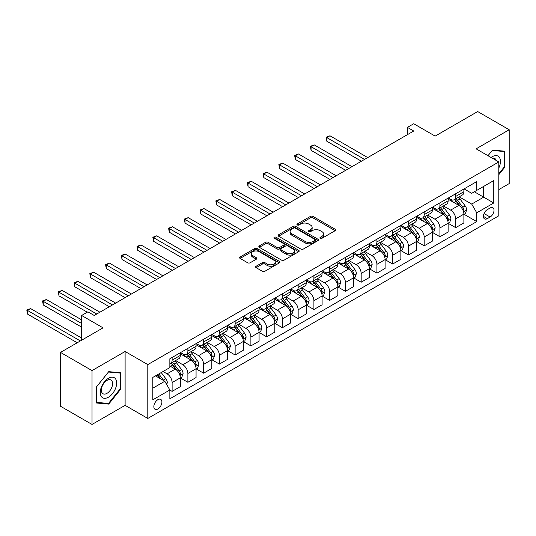 <?xml version="1.0" encoding="UTF-8"?>
<svg xmlns="http://www.w3.org/2000/svg" width="536" height="536" viewBox="0 0 536 536"><rect width="100%" height="100%" fill="white"/><g stroke="black" fill="none" stroke-linecap="round" stroke-linejoin="round"><path stroke-width="0.8" d="M320.307 238.259A1.226 0.71 0 0 0 322.042 238.259L335.188 230.668A1.749 1.012 0 0 0 335.697 229.957A1.749 1.012 0 0 0 335.188 229.24L312.917 216.383A1.749 1.012 0 0 0 310.445 216.383L297.299 223.974A1.226 0.71 0 0 0 296.937 224.477A1.226 0.71 0 0 0 297.299 224.973A1.226 0.71 0 0 0 299.028 224.973L300.73 223.994A5.601 3.229 0 0 1 308.649 223.994L310.505 225.066A5.601 3.229 0 0 1 312.146 227.351A5.601 3.229 0 0 1 310.505 229.636L308.803 230.614A1.226 0.71 0 0 0 308.448 231.117A1.226 0.71 0 0 0 308.803 231.619A1.226 0.71 0 0 0 310.538 231.619L312.233 230.634A5.601 3.229 0 0 1 320.153 230.634L322.009 231.706A5.601 3.229 0 0 1 323.65 233.991A5.601 3.229 0 0 1 322.009 236.275L320.307 237.26A1.226 0.71 0 0 0 319.952 237.763A1.226 0.71 0 0 0 320.307 238.259L320.307 237.26M157.879 408.981A5.702 3.296 120 0 0 161.604 403.956A5.702 3.296 120 0 0 160.726 399.387A5.702 3.296 120 0 0 157.879 399.668A5.702 3.296 120 0 0 154.154 404.693A5.702 3.296 120 0 0 155.025 409.27A5.702 3.296 120 0 0 157.879 408.981M256.134 266.238A1.749 1.012 0 0 0 255.618 266.955A1.749 1.012 0 0 0 256.134 267.672L262.379 271.276A1.749 1.012 0 0 0 264.858 271.276L279.45 262.848A1.749 1.012 0 0 0 279.966 262.131A1.749 1.012 0 0 0 279.45 261.421L257.186 248.563A1.749 1.012 0 0 0 254.707 248.563L240.115 256.992A1.749 1.012 0 0 0 239.599 257.702A1.749 1.012 0 0 0 240.115 258.419L247.659 262.774A1.749 1.012 0 0 0 250.131 262.774L256.382 259.169A1.749 1.012 0 0 0 256.891 258.453A1.749 1.012 0 0 0 256.382 257.742L252.637 255.578A4.683 2.7 0 0 1 251.27 253.669A4.683 2.7 0 0 1 254.158 251.176A4.683 2.7 0 0 1 259.257 251.759L273.916 260.221A4.683 2.7 0 0 1 275.29 262.131A4.683 2.7 0 0 1 272.395 264.63A4.683 2.7 0 0 1 267.296 264.047L264.858 262.633A1.749 1.012 0 0 0 262.379 262.633L256.134 266.238L256.134 267.672M498.802 189.597L509.2 183.593L509.2 129.746L477.69 111.555L435.152 136.111L413.725 123.742L407.427 127.38L413.725 131.019L94.229 315.476L87.924 311.838L81.626 315.476L81.626 340.219M92.025 370.597L92.025 424.445L125.109 405.343L125.109 351.495L92.025 370.597L60.514 352.407L103.053 327.851L81.626 315.476M125.109 351.495L147.795 364.594L498.802 161.946L498.802 215.794L147.795 418.442L147.795 364.594M509.2 129.746L476.115 148.847L498.802 161.946M300.857 249.066A1.749 1.012 0 0 0 303.329 249.066L317.928 240.637A1.749 1.012 0 0 0 318.438 239.92A1.749 1.012 0 0 0 317.928 239.203L295.658 226.353A1.749 1.012 0 0 0 293.185 226.353L278.586 234.775A1.749 1.012 0 0 0 278.077 235.492A1.749 1.012 0 0 0 278.586 236.209L300.857 249.066M274.807 238.527A1.226 0.71 0 0 1 276.053 238.694L276.053 237.24L298.693 250.312A1.749 1.012 0 0 1 299.202 251.029A1.749 1.012 0 0 1 298.693 251.739L284.093 260.168A1.749 1.012 0 0 1 281.614 260.168L259.35 247.31L259.35 245.883A1.749 1.012 0 0 0 258.834 246.6A1.749 1.012 0 0 0 259.35 247.31M259.35 245.883L265.595 242.279A1.749 1.012 0 0 1 268.074 242.279L277.105 247.491A1.749 1.012 0 0 0 279.578 247.491L283.718 245.099A1.749 1.012 0 0 0 284.234 244.383A1.749 1.012 0 0 0 283.718 243.672L274.318 238.239A1.226 0.71 0 0 1 273.963 237.743A1.226 0.71 0 0 1 274.713 237.086A1.226 0.71 0 0 1 276.053 237.24M92.025 424.445L60.514 406.255L60.514 352.407M490.105 208.001L487.331 209.603A5.528 3.189 120 0 0 483.72 214.474A5.528 3.189 120 0 0 484.571 218.902A5.528 3.189 120 0 0 487.331 218.628L490.105 217.026A5.528 3.189 120 0 0 493.716 212.155A5.528 3.189 120 0 0 492.865 207.734A5.528 3.189 120 0 0 490.105 208.001M464.082 188.906L471.707 193.308L476.745 190.394L476.745 181.59L169.852 358.778L169.852 367.582L152.834 377.404L152.834 399.816L169.852 389.994L169.852 398.797L476.745 221.609L476.745 212.805L471.707 204.075L459.171 196.839M476.745 190.394L493.763 180.572L493.763 202.983L476.745 212.805M125.109 405.343L147.795 418.442M407.427 127.38L407.427 134.657M474.353 191.781L483.68 197.161L483.68 186.394L493.763 180.572M471.707 204.075L483.68 197.161L493.763 202.983M152.834 388.171L164.807 381.257L155.48 375.877M169.852 390.067L172.116 391.374L172.116 382.57A7.129 4.114 -120 0 0 167.078 373.84L163.044 371.508M172.116 391.374L180.31 386.644L180.31 377.84A7.129 4.114 -120 0 0 175.272 369.11L169.852 365.981M180.498 378.021L187.875 382.282L187.875 373.471A7.129 4.114 -120 0 0 182.83 364.741L175.594 360.56M187.875 382.282L196.062 377.552L196.062 368.741A7.129 4.114 -120 0 0 191.024 360.011L180.31 353.827M196.256 368.929L203.626 373.183L203.626 364.38A7.129 4.114 -120 0 0 198.588 355.649L191.345 351.469M203.626 373.183L211.821 368.453L211.821 359.649A7.129 4.114 -120 0 0 206.775 350.919L196.062 344.728M212.008 359.83L219.385 364.085L219.385 355.281A7.129 4.114 -120 0 0 214.34 346.551L207.104 342.37M219.385 364.085L227.572 359.355L227.572 350.551A7.129 4.114 -120 0 0 222.534 341.821L211.821 335.637M227.767 350.738L235.137 354.993L235.137 346.189A7.129 4.114 -120 0 0 230.098 337.452L222.855 333.278M235.137 354.993L243.331 350.263L243.331 341.459A7.129 4.114 -120 0 0 238.286 332.722L227.572 326.538M243.518 341.64L250.888 345.894L250.888 337.09A7.129 4.114 -120 0 0 245.85 328.36L238.614 324.18M250.888 345.894L259.082 341.164L259.082 332.36A7.129 4.114 -120 0 0 254.044 323.63L243.331 317.446M259.27 332.541L266.647 336.802L266.647 327.999A7.129 4.114 -120 0 0 261.601 319.262L254.365 315.088M266.647 336.802L274.841 332.072L274.841 323.268A7.129 4.114 -120 0 0 269.796 314.531L259.082 308.347M275.028 323.449L282.398 327.704L282.398 318.9A7.129 4.114 -120 0 0 277.36 310.17L270.117 305.989M282.398 327.704L290.592 322.974L290.592 314.17A7.129 4.114 -120 0 0 285.547 305.44L274.841 299.255M290.78 314.351L298.157 318.612L298.157 309.801A7.129 4.114 -120 0 0 293.112 301.071L285.876 296.89M298.157 318.612L306.344 313.882L306.344 305.071A7.129 4.114 -120 0 0 301.306 296.341L290.592 290.157M306.538 305.259L313.908 309.513L313.908 300.709A7.129 4.114 -120 0 0 308.87 291.979L301.627 287.799M313.908 309.513L322.103 304.783L322.103 295.979A7.129 4.114 -120 0 0 317.057 287.249L306.344 281.058M322.29 296.16L329.66 300.415L329.66 291.611A7.129 4.114 -120 0 0 324.622 282.881L317.386 278.7M329.66 300.415L337.854 295.684L337.854 286.881A7.129 4.114 -120 0 0 332.816 278.151L322.103 271.966M338.042 287.068L345.418 291.323L345.418 282.519A7.129 4.114 -120 0 0 340.373 273.782L333.137 269.608M345.418 291.323L353.613 286.593L353.613 277.789A7.129 4.114 -120 0 0 348.567 269.052L337.854 262.868M353.8 277.97L361.17 282.224L361.17 273.42A7.129 4.114 -120 0 0 356.132 264.69L348.889 260.509M361.17 282.224L369.364 277.494L369.364 268.69A7.129 4.114 -120 0 0 364.319 259.96L353.613 253.776M369.552 268.871L376.929 273.132L376.929 264.328A7.129 4.114 -120 0 0 371.883 255.592L364.648 251.418M376.929 273.132L385.116 268.402L385.116 259.598A7.129 4.114 -120 0 0 380.078 250.861L369.364 244.677M385.31 259.779L392.68 264.034L392.68 255.23A7.129 4.114 -120 0 0 387.642 246.5L380.399 242.319M392.68 264.034L400.874 259.303L400.874 250.5A7.129 4.114 -120 0 0 395.829 241.77L385.116 235.585M401.062 250.68L408.432 254.942L408.432 246.131A7.129 4.114 -120 0 0 403.394 237.401L396.158 233.22M408.432 254.942L416.626 250.212L416.626 241.401A7.129 4.114 -120 0 0 411.588 232.671L400.874 226.487M416.814 241.589L424.19 245.843L424.19 237.039A7.129 4.114 -120 0 0 419.145 228.309L411.909 224.128M424.19 245.843L432.385 241.113L432.385 232.309A7.129 4.114 -120 0 0 427.339 223.579L416.626 217.388M432.572 232.49L439.942 236.745L439.942 227.941A7.129 4.114 -120 0 0 434.904 219.211L427.661 215.03M439.942 236.745L448.136 232.014L448.136 223.21A7.129 4.114 -120 0 0 443.098 214.48L432.385 208.296M448.324 223.398L455.701 227.653L455.701 218.849A7.129 4.114 -120 0 0 450.655 210.112L443.419 205.938M455.701 227.653L463.888 222.922L463.888 214.119A7.129 4.114 -120 0 0 458.85 205.382L448.136 199.198M448.324 197.998L450.655 199.345A7.129 4.114 -120 0 0 454.22 199.7A7.129 4.114 -120 0 0 455.701 196.437L455.701 193.744M432.572 207.097L434.904 208.444A7.129 4.114 -120 0 0 438.468 208.792A7.129 4.114 -120 0 0 439.942 205.529L439.942 202.836M416.814 216.189L419.145 217.536A7.129 4.114 -120 0 0 422.71 217.891A7.129 4.114 -120 0 0 424.19 214.628L424.19 211.934M401.062 225.288L403.394 226.634A7.129 4.114 -120 0 0 406.958 226.983A7.129 4.114 -120 0 0 408.432 223.72L408.432 221.026M385.31 234.379L387.642 235.726A7.129 4.114 -120 0 0 391.206 236.081A7.129 4.114 -120 0 0 392.68 232.818L392.68 230.125M369.552 243.478L371.883 244.825A7.129 4.114 -120 0 0 375.448 245.18A7.129 4.114 -120 0 0 376.929 241.91L376.929 239.224M353.8 252.577L356.132 253.917A7.129 4.114 -120 0 0 359.696 254.272A7.129 4.114 -120 0 0 361.17 251.009L361.17 248.315M338.042 261.669L340.373 263.015A7.129 4.114 -120 0 0 343.938 263.37A7.129 4.114 -120 0 0 345.418 260.107L345.418 257.414M322.29 270.767L324.622 272.114A7.129 4.114 -120 0 0 328.186 272.462A7.129 4.114 -120 0 0 329.66 269.199L329.66 266.506M306.538 279.859L308.87 281.206A7.129 4.114 -120 0 0 312.434 281.561A7.129 4.114 -120 0 0 313.908 278.298L313.908 275.605M290.78 288.958L293.112 290.304A7.129 4.114 -120 0 0 296.676 290.653A7.129 4.114 -120 0 0 298.157 287.39L298.157 284.696M275.028 298.05L277.36 299.396A7.129 4.114 -120 0 0 280.924 299.751A7.129 4.114 -120 0 0 282.398 296.488L282.398 293.795M259.27 307.148L261.601 308.495A7.129 4.114 -120 0 0 265.166 308.85A7.129 4.114 -120 0 0 266.647 305.58L266.647 302.894M243.518 316.247L245.85 317.587A7.129 4.114 -120 0 0 249.414 317.942A7.129 4.114 -120 0 0 250.888 314.679L250.888 311.986M227.76 325.339L230.098 326.685A7.129 4.114 -120 0 0 233.663 327.04A7.129 4.114 -120 0 0 235.137 323.778L235.137 321.084M212.008 334.437L214.34 335.784A7.129 4.114 -120 0 0 217.904 336.132A7.129 4.114 -120 0 0 219.385 332.869L219.385 330.176M196.256 343.529L198.588 344.876A7.129 4.114 -120 0 0 202.152 345.231A7.129 4.114 -120 0 0 203.626 341.968L203.626 339.275M180.498 352.628L182.83 353.974A7.129 4.114 -120 0 0 186.394 354.323A7.129 4.114 -120 0 0 187.875 351.06L187.875 348.367M464.082 214.3L476.745 221.609M454.22 199.7L462.414 194.97A7.129 4.114 -120 0 0 463.888 191.707L463.888 189.014M438.468 208.792L446.662 204.062A7.129 4.114 -120 0 0 448.136 200.799L448.136 198.106M422.71 217.891L430.904 213.16A7.129 4.114 -120 0 0 432.385 209.898L432.385 207.204M406.958 226.983L415.152 222.259A7.129 4.114 -120 0 0 416.626 218.99L416.626 216.303M391.206 236.081L399.394 231.351A7.129 4.114 -120 0 0 400.874 228.088L400.874 225.395M375.448 245.18L383.642 240.45A7.129 4.114 -120 0 0 385.116 237.187L385.116 234.493M359.696 254.272L367.89 249.542A7.129 4.114 -120 0 0 369.364 246.279L369.364 243.585M343.938 263.37L352.132 258.64A7.129 4.114 -120 0 0 353.613 255.377L353.613 252.684M328.186 272.462L336.38 267.732A7.129 4.114 -120 0 0 337.854 264.469L337.854 261.776M312.434 281.561L320.622 276.831A7.129 4.114 -120 0 0 322.103 273.568L322.103 270.874M296.676 290.653L304.87 285.929A7.129 4.114 -120 0 0 306.344 282.66L306.344 279.973M280.924 299.751L289.118 295.021A7.129 4.114 -120 0 0 290.592 291.758L290.592 289.065M265.166 308.85L273.36 304.12A7.129 4.114 -120 0 0 274.841 300.857L274.841 298.163M249.414 317.942L257.608 313.212A7.129 4.114 -120 0 0 259.082 309.949L259.082 307.255M233.663 327.04L241.85 322.31A7.129 4.114 -120 0 0 243.331 319.047L243.331 316.354M217.904 336.132L226.098 331.402A7.129 4.114 -120 0 0 227.572 328.139L227.572 325.446M202.152 345.231L210.346 340.501A7.129 4.114 -120 0 0 211.821 337.238L211.821 334.544M186.394 354.323L194.588 349.599A7.129 4.114 -120 0 0 196.062 346.33L196.062 343.643M169.852 363.71A7.129 4.114 -120 0 0 170.642 363.421L178.836 358.691A7.129 4.114 -120 0 0 180.31 355.428L180.31 352.735M170.642 363.421A7.129 4.114 -120 0 0 172.116 360.159L172.116 357.465M164.807 381.257L169.852 389.994M498.802 174.689L504.664 167.4L504.664 151.179L492.504 150.093L487.995 155.701M96.56 403.012L108.721 404.097L120.888 388.969L120.888 372.755L108.721 371.662L96.56 386.798L96.56 403.012M504.034 167.031L504.664 167.4M120.258 388.607L120.888 388.969M107.434 403.353L108.721 404.097M320.796 238.433L322.009 237.736A5.601 3.229 0 0 0 323.65 235.445L323.65 233.991M312.146 227.351L312.146 228.805A5.601 3.229 0 0 1 310.505 231.09L309.292 231.793M335.161 230.681L312.917 217.844A1.749 1.012 0 0 0 310.445 217.844L297.788 225.147M317.902 240.651L295.658 227.807A1.749 1.012 0 0 0 293.185 227.807L278.613 236.222M314.833 240.423A1.226 0.71 0 0 0 315.195 239.92A1.226 0.71 0 0 0 314.833 239.418L295.289 228.135A1.226 0.71 0 0 0 293.554 228.135L291.765 229.174A5.601 3.229 0 0 0 290.123 231.458A5.601 3.229 0 0 0 291.765 233.743L305.125 241.455A5.601 3.229 0 0 0 313.037 241.455L314.833 240.423L314.833 241.877A1.226 0.71 0 0 0 315.195 241.374L315.195 239.92M290.123 231.458L290.123 232.912A5.601 3.229 0 0 0 291.765 235.197L291.765 233.743M314.833 241.877L313.037 242.909A5.601 3.229 0 0 1 305.125 242.909L291.765 235.197M259.37 247.324L265.595 243.733L265.595 242.279M284.234 244.383L284.234 245.836A1.749 1.012 0 0 1 283.718 246.553L279.578 248.945A1.749 1.012 0 0 1 277.105 248.945L268.074 243.733A1.749 1.012 0 0 0 265.595 243.733M276.053 238.694L298.666 251.753M286.472 252.898A4.683 2.7 0 0 0 291.571 253.488A4.683 2.7 0 0 0 294.465 250.989A4.683 2.7 0 0 0 293.091 249.079L287.926 246.098A1.749 1.012 0 0 0 285.454 246.098L281.306 248.49A1.749 1.012 0 0 0 280.797 249.207A1.749 1.012 0 0 0 281.306 249.917L286.472 252.898L286.472 254.359A4.683 2.7 0 0 0 291.571 254.942A4.683 2.7 0 0 0 294.465 252.449L294.465 250.989M280.797 249.207L280.797 250.66A1.749 1.012 0 0 0 281.306 251.377L281.306 249.917M286.472 254.359L281.306 251.377M275.29 262.131L275.29 263.591A4.683 2.7 0 0 1 272.395 266.084A4.683 2.7 0 0 1 267.296 265.501L264.858 264.087A1.749 1.012 0 0 0 262.379 264.087L256.154 267.685M251.27 253.669L251.27 255.123A4.683 2.7 0 0 0 252.637 257.032L252.637 255.578M256.355 259.183L252.637 257.032M279.43 262.861L257.186 250.017A1.749 1.012 0 0 0 254.707 250.017L240.135 258.432L240.115 256.992M463.888 214.407L465.402 213.536L466.662 209.898A4.724 2.727 -120 0 0 465.154 205.878L460.009 198.997A13.635 7.873 -120 0 0 458.515 197.221M453.396 202.24A13.635 7.873 -120 0 0 450.602 199.318M463.459 211.512L464.116 210.099A4.724 2.727 -120 0 0 462.762 207.258L457.61 200.384A13.635 7.873 -120 0 0 456.123 198.601M454.856 199.332A11.316 6.533 60 0 1 456.712 201.442L461.067 207.265M367.723 157.577L329.975 135.782L326.826 137.605L326.826 141.243L361.425 161.215M454.608 199.472A13.635 7.873 60 0 1 456.096 201.255L459.52 205.824M326.826 141.243L326.136 137.203L364.574 159.4M326.136 137.203L329.975 135.782M448.136 223.505L449.65 222.628L450.91 218.99A4.724 2.727 -120 0 0 449.403 214.97L444.25 208.095A13.635 7.873 -120 0 0 442.763 206.313M437.644 211.331A13.635 7.873 -120 0 0 434.85 208.41M447.707 220.611L448.357 219.19A4.724 2.727 -120 0 0 447.004 216.35L441.858 209.476A13.635 7.873 -120 0 0 440.371 207.693M439.098 208.43A11.316 6.533 60 0 1 440.961 210.541L445.315 216.356M351.971 166.676L314.223 144.881L311.074 146.697L311.074 150.341L345.666 170.314M438.857 208.571A13.635 7.873 60 0 1 440.344 210.353L443.768 214.923M311.074 150.341L310.377 146.301L348.822 168.492M310.377 146.301L314.223 144.881M432.385 232.597L433.892 231.726L435.152 228.088A4.724 2.727 -120 0 0 433.644 224.068L428.498 217.194A13.635 7.873 -120 0 0 427.011 215.412M421.886 220.43A13.635 7.873 -120 0 0 419.098 217.509M431.949 229.71L432.606 228.289A4.724 2.727 -120 0 0 431.252 225.448L426.1 218.574A13.635 7.873 -120 0 0 424.613 216.792M423.346 217.522A11.316 6.533 60 0 1 425.202 219.639L429.564 225.455M336.213 175.768L298.472 153.979L295.316 155.795L295.316 159.433L329.915 179.406M423.105 217.663A13.635 7.873 60 0 1 424.592 219.445L428.016 224.015M295.316 159.433L294.626 155.393L333.064 177.59M294.626 155.393L298.472 153.979M416.626 241.696L418.14 240.825L419.4 237.187A4.724 2.727 -120 0 0 417.892 233.16L412.74 226.286A13.635 7.873 -120 0 0 411.253 224.504M406.134 229.522A13.635 7.873 -120 0 0 403.34 226.601M416.197 238.801L416.847 237.388A4.724 2.727 -120 0 0 415.5 234.547L410.348 227.673A13.635 7.873 -120 0 0 408.861 225.891M407.588 226.621A11.316 6.533 60 0 1 409.45 228.731L413.805 234.547M320.461 184.866L282.713 163.071L279.564 164.894L279.564 168.532L314.163 188.505M407.347 226.762A13.635 7.873 60 0 1 408.834 228.544L412.258 233.113M279.564 168.532L278.867 164.492L317.312 186.682M278.867 164.492L282.713 163.071M400.874 250.794L402.382 249.917L403.648 246.279A4.724 2.727 -120 0 0 402.141 242.259L396.988 235.384A13.635 7.873 -120 0 0 395.501 233.602M390.375 238.62A13.635 7.873 -120 0 0 387.588 235.699M400.446 247.9L401.096 246.48A4.724 2.727 -120 0 0 399.742 243.639L394.597 236.765A13.635 7.873 -120 0 0 393.102 234.982M391.836 235.719A11.316 6.533 60 0 1 393.692 237.83L398.054 243.645M304.709 193.958L266.962 172.17L263.812 173.986L263.812 177.624L298.405 197.596M391.595 235.853A13.635 7.873 60 0 1 393.082 237.636L396.506 242.212M263.812 177.624L263.116 173.584L301.554 195.781M263.116 173.584L266.962 172.17M498.802 168.056A11.584 6.687 120 0 0 499.344 157.336A11.584 6.687 120 0 0 491.07 157.484M496.148 160.411A7.933 4.576 120 0 0 495.612 159.259A7.933 4.576 120 0 0 494.721 158.435A7.933 4.576 120 0 0 492.296 158.187M492.222 150.435L504.034 151.507L504.034 167.219L498.802 173.724M503.25 151.052L504.034 151.507M488.015 155.715L492.249 150.449M108.473 378.275A11.584 6.687 120 0 0 100.279 392.466A11.584 6.687 120 0 0 108.473 397.196A11.584 6.687 120 0 0 116.66 383.005A11.584 6.687 120 0 0 108.473 378.275M106.979 380.399A7.933 4.576 120 0 0 101.8 387.387A7.933 4.576 120 0 0 103.013 393.746A7.933 4.576 120 0 0 106.979 393.35A7.933 4.576 120 0 0 112.158 386.362A7.933 4.576 120 0 0 110.945 380.004A7.933 4.576 120 0 0 106.979 380.399M120.258 388.788L108.473 403.447L96.688 402.395L96.688 386.684L108.473 372.024L120.258 373.076L120.258 388.788M119.474 372.627L120.258 373.076M385.116 259.886L386.63 259.015L387.89 255.377A4.724 2.727 -120 0 0 386.382 251.351L381.237 244.476A13.635 7.873 -120 0 0 379.743 242.694M374.624 247.712A13.635 7.873 -120 0 0 371.83 244.791M384.687 256.992L385.344 255.578A4.724 2.727 -120 0 0 383.99 252.737L378.838 245.863A13.635 7.873 -120 0 0 377.351 244.081M376.084 244.811A11.316 6.533 60 0 1 377.94 246.922L382.295 252.744M288.951 203.057L251.203 181.262L248.054 183.084L248.054 186.722L282.653 206.695M375.837 244.952A13.635 7.873 60 0 1 377.324 246.734L380.748 251.304M248.054 186.722L247.364 182.682L285.802 204.873M247.364 182.682L251.203 181.262M369.364 268.985L370.878 268.107L372.138 264.469A4.724 2.727 -120 0 0 370.631 260.449L365.478 253.575A13.635 7.873 -120 0 0 363.991 251.793M358.872 256.811A13.635 7.873 -120 0 0 356.078 253.89M368.935 266.091L369.585 264.67A4.724 2.727 -120 0 0 368.232 261.829L363.086 254.955A13.635 7.873 -120 0 0 361.599 253.173M360.326 253.91A11.316 6.533 60 0 1 362.189 256.02L366.544 261.836M273.199 212.155L235.451 190.36L232.302 192.176L232.302 195.814L266.895 215.794M360.085 254.051A13.635 7.873 60 0 1 361.572 255.833L364.996 260.402M232.302 195.814L231.606 191.781L270.05 213.971M231.606 191.781L235.451 190.36M353.613 278.077L355.12 277.206L356.38 273.568A4.724 2.727 -120 0 0 354.872 269.548L349.727 262.667A13.635 7.873 -120 0 0 348.239 260.891M343.114 265.91A13.635 7.873 -120 0 0 340.327 262.988M353.177 275.182L353.834 273.769A4.724 2.727 -120 0 0 352.48 270.928L347.328 264.054A13.635 7.873 -120 0 0 345.841 262.272M344.574 263.002A11.316 6.533 60 0 1 346.43 265.112L350.792 270.935M257.441 221.247L219.7 199.452L216.544 201.275L216.544 204.913L251.143 224.886M344.326 263.143A13.635 7.873 60 0 1 345.82 264.925L349.244 269.494M216.544 204.913L215.854 200.873L254.292 223.07M215.854 200.873L219.7 199.452M337.854 287.175L339.368 286.298L340.628 282.66A4.724 2.727 -120 0 0 339.12 278.64L333.968 271.765A13.635 7.873 -120 0 0 332.481 269.983M327.362 275.002A13.635 7.873 -120 0 0 324.568 272.08M337.425 284.281L338.075 282.861A4.724 2.727 -120 0 0 336.729 280.02L331.576 273.146A13.635 7.873 -120 0 0 330.089 271.363M328.816 272.1A11.316 6.533 60 0 1 330.679 274.211L335.034 280.026M241.689 230.346L203.941 208.551L200.792 210.367L200.792 214.011L235.391 233.984M328.575 272.241A13.635 7.873 60 0 1 330.062 274.023L333.486 278.593M200.792 214.011L200.095 209.971L238.54 232.162M200.095 209.971L203.941 208.551M322.103 296.267L323.61 295.396L324.87 291.758A4.724 2.727 -120 0 0 323.369 287.738L318.216 280.864A13.635 7.873 -120 0 0 316.729 279.082M311.604 284.1A13.635 7.873 -120 0 0 308.816 281.179M321.667 293.38L322.324 291.959A4.724 2.727 -120 0 0 320.97 289.118L315.818 282.244A13.635 7.873 -120 0 0 314.331 280.462M313.064 281.192A11.316 6.533 60 0 1 314.92 283.31L319.282 289.125M225.937 239.438L188.19 217.65L185.041 219.465L185.041 223.103L219.633 243.076M312.823 281.333A13.635 7.873 60 0 1 314.31 283.115L317.734 287.685M185.041 223.103L184.344 219.063L222.782 241.26M184.344 219.063L188.19 217.65M306.344 305.366L307.858 304.495L309.118 300.857A4.724 2.727 -120 0 0 307.61 296.83L302.458 289.956A13.635 7.873 -120 0 0 300.971 288.174M295.852 293.192A13.635 7.873 -120 0 0 293.058 290.271M305.915 302.471L306.565 301.058A4.724 2.727 -120 0 0 305.219 298.217L300.066 291.343A13.635 7.873 -120 0 0 298.579 289.561M297.312 290.291A11.316 6.533 60 0 1 299.168 292.401L303.523 298.217M210.179 248.537L172.431 226.741L169.282 228.564L169.282 232.202L203.881 252.175M297.065 290.432A13.635 7.873 60 0 1 298.552 292.214L301.976 296.783M169.282 232.202L168.592 228.162L207.03 250.352M168.592 228.162L172.431 226.741M290.592 314.465L292.107 313.587L293.366 309.949A4.724 2.727 -120 0 0 291.859 305.929L286.706 299.055A13.635 7.873 -120 0 0 285.219 297.272M280.1 302.291A13.635 7.873 -120 0 0 277.306 299.369M290.164 311.57L290.814 310.15A4.724 2.727 -120 0 0 289.46 307.309L284.315 300.435A13.635 7.873 -120 0 0 282.827 298.653M281.554 299.383A11.316 6.533 60 0 1 283.417 301.5L287.772 307.316M194.427 257.628L156.68 235.84L153.531 237.656L153.531 241.294L188.123 261.267M281.313 299.524A13.635 7.873 60 0 1 282.8 301.306L286.224 305.882M153.531 241.294L152.834 237.254L191.278 259.451M152.834 237.254L156.68 235.84M274.841 323.556L276.348 322.685L277.608 319.047A4.724 2.727 -120 0 0 276.1 315.021L270.955 308.146A13.635 7.873 -120 0 0 269.467 306.364M264.342 311.382A13.635 7.873 -120 0 0 261.555 308.461M274.405 320.662L275.062 319.248A4.724 2.727 -120 0 0 273.708 316.408L268.556 309.533A13.635 7.873 -120 0 0 267.069 307.751M265.802 308.481A11.316 6.533 60 0 1 267.658 310.592L272.02 316.414M178.669 266.727L140.928 244.932L137.772 246.754L137.772 250.392L172.371 270.365M265.555 308.622A13.635 7.873 60 0 1 267.049 310.404L270.472 314.974M137.772 250.392L137.082 246.352L175.52 268.543M137.082 246.352L140.928 244.932M259.082 332.655L260.596 331.777L261.856 328.139A4.724 2.727 -120 0 0 260.349 324.119L255.196 317.245A13.635 7.873 -120 0 0 253.709 315.463M248.59 320.481A13.635 7.873 -120 0 0 245.796 317.56M258.654 329.761L259.303 328.34A4.724 2.727 -120 0 0 257.95 325.499L252.804 318.625A13.635 7.873 -120 0 0 251.317 316.843M250.044 317.58A11.316 6.533 60 0 1 251.907 319.69L256.262 325.506M162.917 275.819L125.169 254.03L122.02 255.846L122.02 259.484L156.613 279.464M249.803 317.721A13.635 7.873 60 0 1 251.29 319.503L254.714 324.072M122.02 259.484L121.324 255.451L159.768 277.641M121.324 255.451L125.169 254.03M243.331 341.747L244.838 340.876L246.098 337.238A4.724 2.727 -120 0 0 244.59 333.211L239.445 326.337A13.635 7.873 -120 0 0 237.957 324.561M232.832 329.58A13.635 7.873 -120 0 0 230.045 326.659M242.895 338.853L243.552 337.439A4.724 2.727 -120 0 0 242.198 334.598L237.046 327.724A13.635 7.873 -120 0 0 235.559 325.942M234.292 326.672A11.316 6.533 60 0 1 236.148 328.782L240.51 334.605M147.166 284.918L109.418 263.122L106.262 264.945L106.262 268.583L140.861 288.556M234.051 326.813A13.635 7.873 60 0 1 235.539 328.595L238.962 333.164M106.262 268.583L105.572 264.543L144.01 286.74M105.572 264.543L109.418 263.122M227.572 350.846L229.086 349.968L230.346 346.33A4.724 2.727 -120 0 0 228.839 342.31L223.686 335.435A13.635 7.873 -120 0 0 222.199 333.653M217.08 338.672A13.635 7.873 -120 0 0 214.286 335.75M227.143 347.951L227.793 346.531A4.724 2.727 -120 0 0 226.447 343.69L221.294 336.816A13.635 7.873 -120 0 0 219.807 335.034M218.541 335.771A11.316 6.533 60 0 1 220.397 337.881L224.751 343.697M131.407 294.016L93.659 272.221L90.51 274.037L90.51 277.675L125.109 297.654M218.293 335.911A13.635 7.873 60 0 1 219.78 337.693L223.204 342.263M90.51 277.675L89.82 273.641L128.258 295.832M89.82 273.641L93.659 272.221M211.821 359.937L213.335 359.066L214.594 355.428A4.724 2.727 -120 0 0 213.087 351.408L207.935 344.534A13.635 7.873 -120 0 0 206.447 342.752M201.328 347.77A13.635 7.873 -120 0 0 198.534 344.849M211.392 357.05L212.042 355.629A4.724 2.727 -120 0 0 210.688 352.788L205.543 345.914A13.635 7.873 -120 0 0 204.055 344.132M202.782 344.862A11.316 6.533 60 0 1 204.645 346.98L209 352.795M115.655 303.108L77.908 281.32L74.759 283.135L74.759 286.773L109.351 306.746M202.541 345.003A13.635 7.873 60 0 1 204.028 346.785L207.452 351.355M74.759 286.773L74.062 282.733L112.506 304.93M74.062 282.733L77.908 281.32M196.062 369.036L197.576 368.165L198.836 364.527A4.724 2.727 -120 0 0 197.328 360.5L192.183 353.626A13.635 7.873 -120 0 0 190.695 351.844M185.57 356.862A13.635 7.873 -120 0 0 182.783 353.941M195.633 366.142L196.29 364.728A4.724 2.727 -120 0 0 194.936 361.887L189.784 355.013A13.635 7.873 -120 0 0 188.297 353.231M187.03 353.961A11.316 6.533 60 0 1 188.886 356.072L193.248 361.887M99.897 312.207L62.156 290.411L59 292.234L59 295.872L87.294 312.207M186.783 354.102A13.635 7.873 60 0 1 188.277 355.884L191.7 360.453M59 295.872L58.31 291.832L96.748 314.022M58.31 291.832L62.156 290.411M180.31 378.135L181.825 377.257L183.084 373.619A4.724 2.727 -120 0 0 181.577 369.599L176.424 362.725A13.635 7.873 -120 0 0 174.937 360.942M179.882 375.24L180.531 373.82A4.724 2.727 -120 0 0 179.178 370.979L174.032 364.105A13.635 7.873 -120 0 0 172.545 362.323M171.272 363.053A11.316 6.533 60 0 1 173.135 365.17L177.49 370.986M81.626 319.845L46.398 299.51L43.248 301.326L43.248 304.964L81.626 327.121M171.031 363.194A13.635 7.873 60 0 1 172.518 364.976L175.942 369.552M43.248 304.964L42.552 300.924L81.626 323.483M42.552 300.924L46.398 299.51M166.696 384.533L167.326 382.717A4.724 2.727 -120 0 0 165.818 378.691L161.229 372.56M81.626 338.035L30.646 308.602L27.49 310.424L27.49 314.062L77.211 342.765M163.855 380.707A4.724 2.727 -120 0 0 163.426 380.078L158.83 373.94M157.651 374.624L160.947 379.032M157.316 374.811L160.117 378.55M27.49 314.062L26.8 310.022L80.367 340.95M26.8 310.022L30.646 308.602M167.078 373.84L175.272 369.11M182.83 364.741L191.024 360.011M198.588 355.649L206.775 350.919M214.34 346.551L222.534 341.821M230.098 337.452L238.286 332.722M245.85 328.36L254.044 323.63M261.601 319.262L269.796 314.531M277.36 310.17L285.547 305.44M293.112 301.071L301.306 296.341M308.87 291.979L317.057 287.249M324.622 282.881L332.816 278.151M340.373 273.782L348.567 269.052M356.132 264.69L364.319 259.96M371.883 255.592L380.078 250.861M387.642 246.5L395.829 241.77M403.394 237.401L411.588 232.671M419.145 228.309L427.339 223.579M434.904 219.211L443.098 214.48M450.655 210.112L458.85 205.382M455.701 196.437L463.888 191.707M455.701 218.849L463.888 214.119M439.942 227.941L448.136 223.21M439.942 205.529L448.136 200.799M424.19 237.039L432.385 232.309M424.19 214.628L432.385 209.898M408.432 246.131L416.626 241.401M408.432 223.72L416.626 218.99M392.68 255.23L400.874 250.5M392.68 232.818L400.874 228.088M376.929 264.328L385.116 259.598M376.929 241.91L385.116 237.187M361.17 273.42L369.364 268.69M361.17 251.009L369.364 246.279M345.418 282.519L353.613 277.789M345.418 260.107L353.613 255.377M329.66 291.611L337.854 286.881M329.66 269.199L337.854 264.469M313.908 300.709L322.103 295.979M313.908 278.298L322.103 273.568M298.157 309.801L306.344 305.071M298.157 287.39L306.344 282.66M282.398 318.9L290.592 314.17M282.398 296.488L290.592 291.758M266.647 327.999L274.841 323.268M266.647 305.58L274.841 300.857M250.888 337.09L259.082 332.36M250.888 314.679L259.082 309.949M235.137 346.189L243.331 341.459M235.137 323.778L243.331 319.047M219.385 355.281L227.572 350.551M219.385 332.869L227.572 328.139M203.626 364.38L211.821 359.649M203.626 341.968L211.821 337.238M187.875 373.471L196.062 368.741M187.875 351.06L196.062 346.33M172.116 382.57L180.31 377.84M172.116 360.159L180.31 355.428M484.062 213.536L490.105 217.026M483.425 216.37L487.331 218.628M322.009 237.736L322.009 236.275M308.803 231.619L308.803 230.614M310.505 231.09L310.505 229.636M297.299 224.973L297.299 223.974M310.445 217.844L310.445 216.383M312.917 217.844L312.917 216.383M335.188 230.668L335.188 229.24M278.586 236.209L278.586 234.775M293.185 227.807L293.185 226.353M295.658 227.807L295.658 226.353M317.928 240.637L317.928 239.203M305.125 242.909L305.125 241.455M313.037 242.909L313.037 241.455M268.074 243.733L268.074 242.279M277.105 248.945L277.105 247.491M279.578 248.945L279.578 247.491M283.718 246.553L283.718 245.099M298.693 251.739L298.693 250.312M262.379 264.087L262.379 262.633M264.858 264.087L264.858 262.633M267.296 265.501L267.296 264.047M256.382 259.169L256.382 257.742M254.707 250.017L254.707 248.563M257.186 250.017L257.186 248.563M279.45 262.848L279.45 261.421M463.54 211.774L466.635 209.985M457.61 200.384L460.009 198.997M453.898 202.528L456.096 201.255M462.762 207.258L465.154 205.878M462.387 209.1L464.116 210.099M447.781 220.872L450.877 219.083M441.858 209.476L444.25 208.095M438.14 211.62L440.344 210.353M447.004 216.35L449.403 214.97M446.629 218.199L448.357 219.19M432.029 229.964L435.125 228.182M426.1 218.574L428.498 217.194M422.388 220.718L424.592 219.445M431.252 225.448L433.644 224.068M430.877 227.291L432.606 228.289M416.271 239.063L419.366 237.274M410.348 227.673L412.74 226.286M406.636 229.817L408.834 228.544M415.5 234.547L417.892 233.16M415.125 236.389L416.847 237.388M400.519 248.155L403.615 246.372M394.597 236.765L396.988 235.384M390.878 238.909L393.082 237.636M399.742 243.639L402.141 242.259M399.367 245.481L401.096 246.48M384.768 257.253L387.856 255.464M378.838 245.863L381.237 244.476M375.126 248.007L377.324 246.734M383.99 252.737L386.382 251.351M383.615 254.58L385.344 255.578M369.009 266.345L372.105 264.563M363.086 254.955L365.478 253.575M359.368 257.099L361.572 255.833M368.232 261.829L370.631 260.449M367.857 263.679L369.585 264.67M353.257 275.444L356.353 273.655M347.328 264.054L349.727 262.667M343.616 266.198L345.82 264.925M352.48 270.928L354.872 269.548M352.105 272.77L353.834 273.769M337.499 284.542L340.595 282.753M331.576 273.146L333.968 271.765M327.865 275.29L330.062 274.023M336.729 280.02L339.12 278.64M336.353 281.869L338.075 282.861M321.747 293.634L324.843 291.852M315.818 282.244L318.216 280.864M312.106 284.388L314.31 283.115M320.97 289.118L323.369 287.738M320.595 290.961L322.324 291.959M305.996 302.733L309.084 300.944M300.066 291.343L302.458 289.956M296.354 293.487L298.552 292.214M305.219 298.217L307.61 296.83M304.843 300.06L306.565 301.058M290.237 311.825L293.333 310.043M284.315 300.435L286.706 299.055M280.596 302.579L282.8 301.306M289.46 307.309L291.859 305.929M289.085 309.151L290.814 310.15M274.486 320.923L277.581 319.134M268.556 309.533L270.955 308.146M264.844 311.677L267.049 310.404M273.708 316.408L276.1 315.021M273.333 318.25L275.062 319.248M258.727 330.015L261.823 328.233M252.804 318.625L255.196 317.245M249.093 320.769L251.29 319.503M257.95 325.499L260.349 324.119M257.582 327.349L259.303 328.34M242.976 339.114L246.071 337.325M237.046 327.724L239.445 326.337M233.334 329.868L235.539 328.595M242.198 334.598L244.59 333.211M241.823 336.44L243.552 337.439M227.224 348.212L230.312 346.423M221.294 336.816L223.686 335.435M217.583 338.96L219.78 337.693M226.447 343.69L228.839 342.31M226.071 345.539L227.793 346.531M211.465 357.304L214.561 355.522M205.543 345.914L207.935 344.534M201.824 348.058L204.028 346.785M210.688 352.788L213.087 351.408M210.313 354.631L212.042 355.629M195.714 366.403L198.809 364.614M189.784 355.013L192.183 353.626M186.072 357.157L188.277 355.884M194.936 361.887L197.328 360.5M194.561 363.73L196.29 364.728M179.955 375.495L183.051 373.713M174.032 364.105L176.424 362.725M170.321 366.249L172.518 364.976M179.178 370.979L181.577 369.599M178.81 372.822L180.531 373.82M166.1 383.495L167.299 382.805M163.426 380.078L165.818 378.691"/></g></svg>
